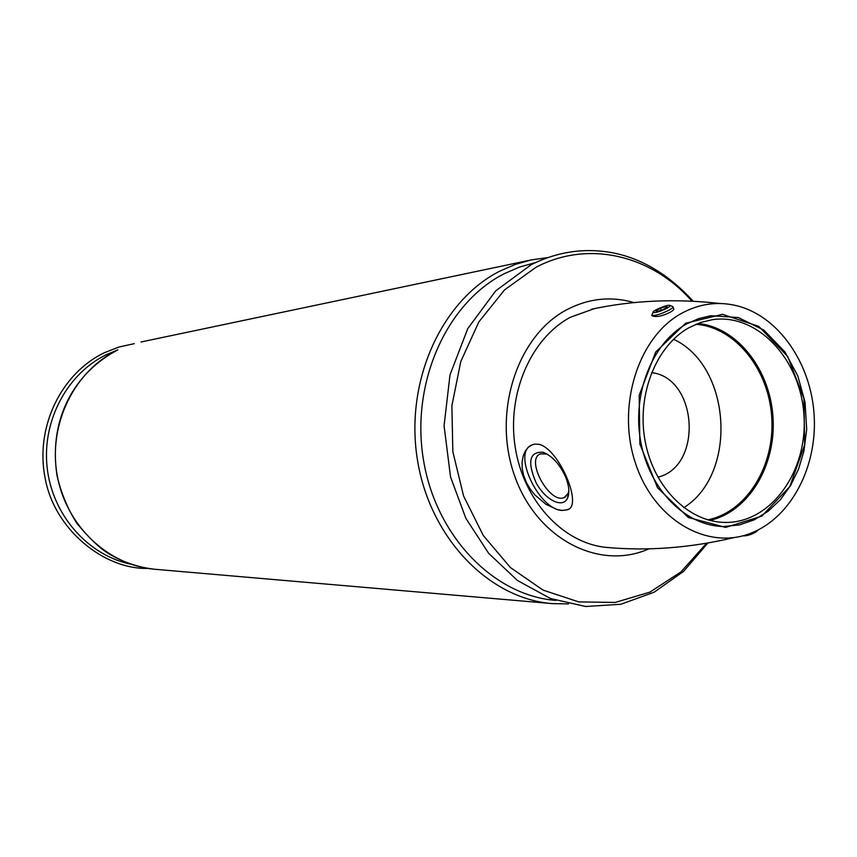 <?xml version="1.0" encoding="UTF-8"?>
<svg xmlns="http://www.w3.org/2000/svg" width="857" height="857" viewBox="0 0 857 857"><rect width="100%" height="100%" fill="white"/><g stroke="black" fill="none" stroke-linecap="round" stroke-linejoin="round"><path stroke-width="1.29" d="M634.03 302.596C611.116 296.008 588.78 298.343 567.013 309.602C517.167 335.483 491.982 412.86 514.607 475.796C536.611 539.042 599.289 571.126 648.953 548.823M667.174 308.156C660.19 311.573 655.487 312.998 653.077 312.441C651.727 311.07 666.542 304.685 669.606 305.317C670.827 305.585 670.013 306.527 667.174 308.156M655.809 310.812L660.501 308.22L666.296 306.41L667.41 307.17L662.707 309.773L656.891 311.594L655.809 310.812M657.865 477.178C703.179 466.594 697.791 377.68 651.534 372.634M568.834 490.857L568.073 493.514L564.174 497.542C549.466 504.462 524.859 458.956 540.542 453.856L546.98 454.028M594.437 308.616L570.441 317.229C530.933 338.226 506.744 393.802 515.207 447.204C523.456 500.659 562.781 542.995 605.878 547.355L608.92 547.623M673.034 307.16L673.484 308.284C674.448 309.141 673.356 310.448 670.228 312.216C662.311 316.19 656.301 317.401 652.177 315.869L651.749 315.13M681.669 313.287C638.444 336.683 616.408 405.554 635.262 462.576C653.591 519.856 707.25 550.89 751.193 533.075C791.075 517.446 817.374 466.936 814.15 415.249C811.108 363.55 778.906 316.576 737.427 305.885C718.241 301.096 699.655 303.56 681.669 313.287M534.8 444.14L539.053 444.333C559.364 449.089 583.403 506.605 567.248 509.765L562.363 510.429L557.35 509.594L545.984 504.334L534.832 494.896L530.108 488.918L526.316 482.362L523.659 475.506L522.234 468.629L522.084 462.084L523.134 456.16L525.255 451.146L528.266 447.311L531.993 444.89L534.8 444.14M562.363 510.429C539.728 510.397 512.486 454.381 530.847 445.436M568.395 509.229L566.338 510.065M565.631 477.038C569.027 485.619 569.712 492.55 567.677 497.842C563.167 509.026 545.32 500.188 536.064 482.662C527.119 461.677 529.444 451.543 543.027 452.26C552.219 455.913 559.76 464.173 565.631 477.038M758.22 529.926L755.82 532.058C750.903 534.843 746.565 536.096 742.773 535.818M670.12 305.52L672.799 306.549C673.623 307.063 672.466 308.209 669.338 309.988C661.465 313.898 655.701 315.74 652.038 315.505M683.768 507.665C738.038 474.028 731.492 366.078 673.559 339.254M707.753 519.824C746.704 512.09 774.889 465.983 771.761 417.809C769.04 369.624 735.499 327.256 695.905 324.278M709.896 520.413C748.525 511.768 776.121 465.715 773.035 417.734C770.304 369.742 737.352 327.353 697.962 323.443M689.017 327.674C655.851 346.067 636.44 395.366 645.182 441.398C653.709 487.504 688.653 522.138 724.958 522.416C770.711 523.338 807.797 471.629 803.995 415.859C801.027 360.047 757.974 313.191 712.67 319.629L700.597 322.489L689.017 327.674M661.293 310.213L660.501 308.22M666.746 307.545L666.296 306.41M685.6 323.26L655.68 352.077L639.183 395.313L639.836 444.001L657.544 487.772L688.364 517.499L725.633 527.409L761.734 516.182L789.758 486.647L804.669 444.826L803.941 398.612L787.722 356.512L758.841 326.399L722.494 314.326L685.6 323.26M686.5 324.01C652.027 343.079 631.78 394.263 640.811 442.126C649.617 490.065 685.889 526.112 723.597 526.519L739.302 524.955L754.342 519.781L768.204 511.222L780.438 499.62L790.657 485.405L798.553 469.079L803.898 451.189L806.694 429.357L805.023 402.051L797.846 375.977L784.958 351.959L763.855 330.127L738.284 317.529L710.817 315.719L698.412 318.686L686.5 324.01M117.891 349.87C74.838 370.299 48.217 423.572 57.033 474.457C65.603 525.384 107.961 565.459 154.753 569.252C138.223 567.42 122.626 562.074 107.971 553.236C98.919 547.494 88.528 537.5 76.798 523.252C67.532 508.565 60.933 492.614 56.991 475.399C48.228 417.477 75.77 371.917 117.795 349.902L117.891 349.87M117.463 350.052L106.943 354.391C67.296 373.277 41.768 420.766 47.178 467.901C52.438 515.046 87.8 555.079 130.435 564.099M140.987 341.997L531.254 259.917L515.368 264.406L499.963 271.069C441.43 300.539 404.697 381.601 417.413 459.695C429.775 537.875 488.833 598.647 552.09 603.596L568.491 603.917M691.953 301.193C651.77 255.279 588.427 239.639 536.096 267.223L504.58 289.859L478.827 321.943L460.798 361.472L451.885 405.757L452.839 451.703L463.583 496.01L483.305 535.539L510.472 567.602L543.081 590.13L578.775 601.903L615.155 602.46L649.917 592.133L680.983 571.887L706.618 543.22M535.357 262.628L519.556 267.063L504.248 273.694C446.754 302.725 410.771 382.479 423.347 459.223C435.581 536.043 493.675 595.701 555.829 600.414M564.174 497.542L565.952 496.482M567.912 495.325L568.534 494.95M605.878 547.355C647.538 551.222 690.335 547.944 734.256 537.532M591.448 309.248C632.337 300.389 675.209 298.472 720.073 303.496M546.67 453.931L543.027 452.26M568.073 493.514L567.677 497.842M653.077 312.441L651.791 315.301M147.897 568.427C103.879 569.584 53.734 529.037 44.982 477.274C35.169 426.765 61.404 373.074 104.661 352.602L119.187 346.967L134.281 343.657M154.753 569.252L552.09 603.596M707.914 542.995L683.618 571.34L654.116 592.219L620.875 604.26L585.652 606.499L550.462 598.507L517.424 580.478L488.608 553.258L465.887 518.367L450.546 476.985L444.065 425.768L450.011 374.841L467.783 328.574L495.71 290.866L531.254 264.652C557.682 251.53 584.881 247.598 612.83 252.847C641.914 258.471 668.717 274.615 693.259 301.257M547.505 257.625L531.254 259.917"/></g></svg>
